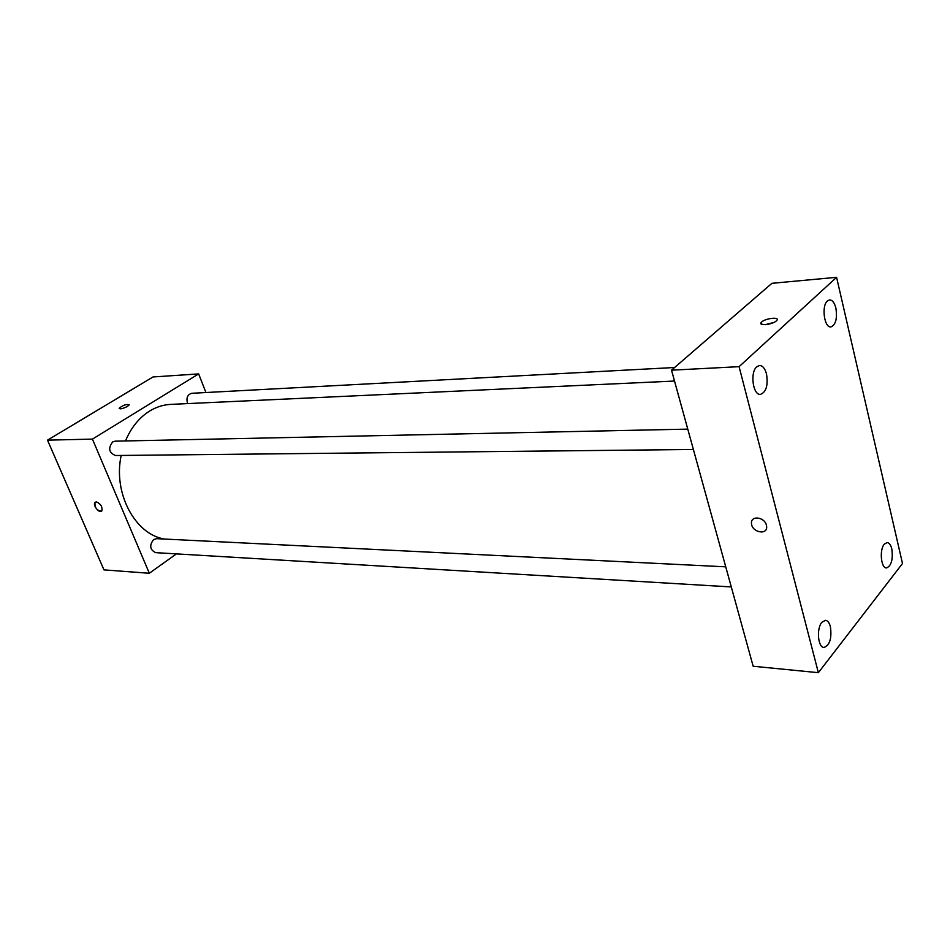 <?xml version="1.0" encoding="UTF-8"?>
<svg xmlns="http://www.w3.org/2000/svg" width="950" height="950" viewBox="0 0 950 950"><rect width="100%" height="100%" fill="white"/><g stroke="black" fill="none" stroke-linecap="round" stroke-linejoin="round"><path stroke-width="1.43" d="M176.415 553.886L149.328 573.266L103.966 569.881L47.5 440.147L153.033 376.948L198.657 373.908L205.936 392.528M149.328 573.266L92.435 439.114L47.5 440.147M96.33 501.873C100.748 503.797 102.576 506.813 101.816 510.922C99.572 514.045 92.411 505.127 95 502.431L96.33 501.873M674.512 381.045L170.751 404.379C163.364 404.736 156.287 406.98 149.53 411.113C139.08 417.703 131.064 427.642 125.507 440.954M121.184 455.454C112.919 493.05 135.007 534.339 164.386 539.042M92.435 439.114L198.657 373.908M725.752 566.829L156.548 538.662L153.603 539.553C149.186 545.442 149.874 549.801 155.681 552.651L731.286 586.934M687.776 429.127L115.176 441.168L112.67 441.94C107.944 448.151 108.87 452.687 115.449 455.513L693.393 449.481M187.661 403.596C186.022 398.074 187.388 394.63 191.746 393.288L674.607 367.508M127.502 406.386C122.764 408.761 119.973 409.379 119.142 408.262C123.203 405.068 126.576 403.916 129.236 404.843L127.502 406.386M101.484 511.231C96.769 510.566 94.62 507.633 95.012 502.431L95.344 502.134M753.16 666.247L671.519 370.179L771.922 283.314L836.582 277.317L902.5 563.516L818.366 672.683L753.16 666.247M818.366 672.683L739.088 366.664L671.519 370.179M739.088 366.664L836.582 277.317M776.364 320.886C772.35 324.817 757.506 326.183 761.401 322.287C764.655 318.286 780.71 316.469 776.661 320.589L776.364 320.886M766.413 525.207L766.626 526.431C767.719 535.622 751.688 532.368 751.486 523.426C750.524 515.232 764.584 516.836 766.413 525.207C764.584 516.836 750.536 515.221 751.486 523.426L751.486 523.426C751.688 532.356 767.731 535.61 766.626 526.419M891.812 548.969C890.791 544.932 889.236 542.783 887.146 542.545L884.272 544.196C879.261 549.765 880.994 568.326 886.469 567.946C891.373 565.903 893.143 559.574 891.812 548.969M835.893 308.133C834.492 302.729 832.378 299.986 829.564 299.903L827.403 300.96C821.239 305.912 824.291 328.118 830.941 326.919C835.762 324.781 837.413 318.523 835.893 308.133M766.496 373.872C764.964 368.41 762.648 365.619 759.549 365.489L756.746 366.795C749.823 372.412 752.97 395.449 760.475 394.381C766.234 392.089 768.241 385.249 766.496 373.872M830.419 626.727C829.35 622.749 827.688 620.611 825.467 620.303L821.845 622.309C816.299 628.52 817.938 647.579 823.982 647.449C829.778 645.264 831.927 638.364 830.419 626.727M765.32 324.662L773.787 322.478M761.924 324.389L761.401 322.287"/></g></svg>
